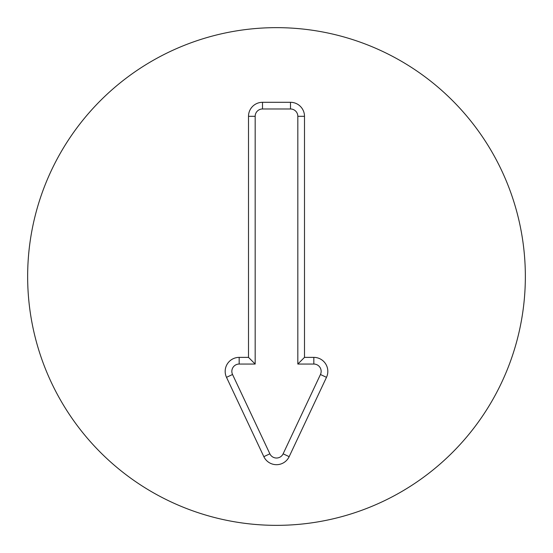<?xml version="1.0" encoding="UTF-8"?>
<svg xmlns="http://www.w3.org/2000/svg" width="553" height="553" viewBox="0 0 553 553"><rect width="100%" height="100%" fill="white"/><g stroke="black" fill="none" stroke-linecap="round" stroke-linejoin="round"><path stroke-width="0.83" d="M313.827 364.047L297.825 364.047L297.825 116.303A7.327 7.327 0 0 0 290.498 108.976L262.502 108.976A7.327 7.327 0 0 0 255.175 116.303L255.175 364.047L239.173 364.047A7.327 7.327 0 0 0 232.543 374.499L269.871 453.819A7.327 7.327 0 0 0 283.129 453.819L320.457 374.499A7.327 7.327 0 0 0 313.827 364.047L313.827 357.376A13.998 13.998 0 0 1 326.491 377.333L289.164 456.654A13.998 13.998 0 0 1 263.836 456.654L226.509 377.333A13.998 13.998 0 0 1 239.173 357.376L248.504 357.376L248.504 116.303A13.998 13.998 0 0 1 262.502 102.305L290.498 102.305A13.998 13.998 0 0 1 304.496 116.303L304.496 357.376L313.827 357.376M304.496 357.376L297.825 364.047M248.504 357.376L255.175 364.047M525.35 276.5A248.85 248.85 0 0 1 152.075 492.011A248.85 248.85 0 0 1 152.075 60.989A248.85 248.85 0 0 1 525.35 276.5M304.496 116.303L297.825 116.303M290.498 102.305L290.498 108.976M262.502 102.305L262.502 108.976M248.504 116.303L255.175 116.303M239.173 357.376L239.173 364.047M226.509 377.333L232.543 374.499M263.836 456.654L269.871 453.819M289.164 456.654L283.129 453.819M326.491 377.333L320.457 374.499"/></g></svg>
